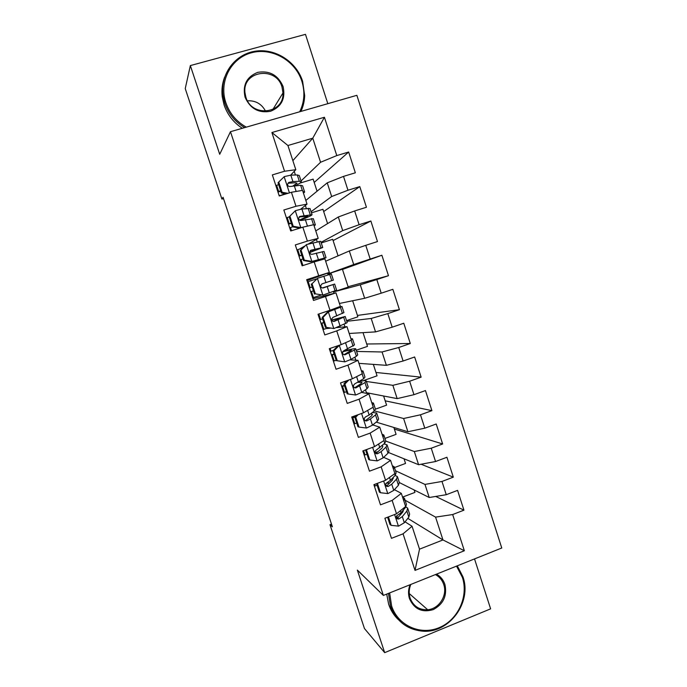 <?xml version="1.0" encoding="UTF-8"?>
<svg xmlns="http://www.w3.org/2000/svg" width="687" height="687" viewBox="0 0 687 687"><rect width="100%" height="100%" fill="white"/><g stroke="black" fill="none" stroke-linecap="round" stroke-linejoin="round"><path stroke-width="1.03" d="M327.819 103.677L305.475 34.35L190.351 65.583L185.241 88.597L221.918 199.084L223.498 198.603M501.759 548.003L356.871 95.313L230.471 131.698L383.38 595.431L501.759 548.003M383.38 595.431L357.343 570.081L384.677 652.65L490.621 608.845L474.528 558.917M407.829 518.376L442.969 539.939L464.352 550.759L452.664 514.546L463.94 510.166L457.576 490.372L446.258 494.709L441.981 481.458L453.317 477.147L446.919 457.267L435.549 461.527L431.247 448.207L442.634 443.974L436.211 423.999L424.789 428.19L420.47 414.802L431.908 410.646L425.451 390.568L413.969 394.682L409.632 381.233L421.131 377.154L414.639 356.982L403.106 361.018L398.743 347.51L410.294 343.5L403.776 323.233L392.183 327.192L387.803 313.615L399.413 309.691L392.852 289.321L381.208 293.203L376.811 279.557L388.473 275.71L381.886 255.246L370.19 259.051L365.759 245.336L377.481 241.566L370.868 221.008L359.103 224.726L354.664 210.952L366.437 207.259L359.79 186.598L347.974 190.239L343.509 176.396L355.342 172.789L348.661 152.025L314.199 182.433M464.352 550.759L415.017 570.39L403.063 533.825L412.054 526.251L405.064 521.828M292.86 160.655L312.765 138.19L324.419 117.262L271.897 132.531L284.555 171.243L272.344 174.902L279.248 195.984L291.425 192.274L295.994 206.263L283.843 210.007L290.721 230.978L302.838 227.182L307.39 241.103L295.298 244.933L302.134 265.8L314.191 261.927L318.716 275.77L306.685 279.686L313.495 300.451L325.492 296.492L329.992 310.275L318.021 314.268L324.796 334.938L336.733 330.894L341.216 344.608L329.305 348.678L336.046 369.245L347.923 365.132L352.388 378.777L340.529 382.925L347.236 403.398L359.061 399.199L363.5 412.775L351.701 417.009L358.374 437.379L370.138 433.102L374.552 446.61L362.813 450.921L369.46 471.188L381.165 466.834L385.562 480.282L373.883 484.67L380.495 504.842L392.14 500.411L396.511 513.799L384.892 518.256L391.47 538.333L403.063 533.825M324.419 117.262L336.785 155.58L348.661 152.025M331.495 524.112L329.983 524.688L332.388 526.8L223.06 197.289L221.918 199.084M305.835 200.441L327.235 182.836L331.666 196.516L311.065 211.716M306.342 208.47L305.363 205.447M343.509 176.396L327.235 182.836M347.974 190.239L331.666 196.516M271.897 132.531L287.922 145.507L295.814 169.698L290.627 175.168M284.555 171.243L295.814 169.698M315.762 230.901L338.305 216.989L342.71 230.609L321.044 242.331M317.214 241.781L316.424 239.377M354.664 210.952L338.305 216.989M359.103 224.726L342.71 230.609M291.425 192.274L302.546 190.368L307.029 204.116L300.605 209.243M295.994 206.263L307.029 204.116M325.647 261.223L349.314 250.978L353.711 264.529L327.716 273.993L327.441 273.151M365.759 245.336L349.314 250.978M370.19 259.051L353.711 264.529M302.838 227.182L313.736 224.692L318.201 238.372L308.429 243.937M304.539 246.152L299.197 249.192M307.39 241.103L318.201 238.372M334.028 293.332L333.564 291.923L360.28 284.804L364.651 298.287L339.412 303.456M376.811 279.557L360.28 284.804M381.208 293.203L364.651 298.287M314.191 261.927L324.874 258.844L329.313 272.456L307.012 280.682M318.716 275.77L329.313 272.456M346.78 321.31L371.195 318.467L375.54 331.89L349.202 333.47M344.951 326.84L344.153 324.384M387.803 313.615L371.195 318.467M392.183 327.192L375.54 331.89M325.492 296.492L335.952 292.834L312.954 298.793M335.952 292.834L340.374 306.385L329.992 310.275M356.605 351.452L382.049 351.976L386.377 365.329L358.94 363.354M355.832 360.194L354.844 357.154M398.743 347.51L382.049 351.976M403.106 361.018L386.377 365.329M336.733 330.894L346.978 326.66L336.656 327.605M330.198 328.197L326.17 328.566M346.978 326.66L351.375 340.142L341.216 344.608M366.386 381.465L392.861 385.321L397.163 398.615L366.429 392.689L365.475 389.769M409.632 381.233L392.861 385.321M413.969 394.682L397.163 398.615M347.923 365.132L357.953 360.323L350.035 359.851M357.953 360.323L362.332 373.745L352.388 378.777M374.432 410.903L403.613 418.503L407.898 431.737L376.218 422.11M420.47 414.802L403.613 418.503M424.789 428.19L407.898 431.737M359.061 399.199L368.876 393.823L361.671 392.414M368.876 393.823L373.23 407.176L363.5 412.775M385.854 441.114L414.321 451.531L418.589 464.704L388.627 452.544M431.247 448.207L414.321 451.531M435.549 461.527L418.589 464.704M370.138 433.102L379.748 427.168L372.775 424.935M379.748 427.168L384.085 440.461L374.552 446.61M395.48 470.732L424.97 484.404L429.22 497.508L399.336 482.549L397.541 477.061M441.981 481.458L424.97 484.404M446.258 494.709L429.22 497.508M381.165 466.834L390.568 460.35L383.655 457.362M390.568 460.35L394.879 473.583L385.562 480.282M405.098 500.239L435.575 517.122L442.969 539.939L419.525 549.162L412.054 526.251M452.664 514.546L435.575 517.122M392.14 500.411L401.337 493.378L394.407 489.659M386.996 485.683L385.682 484.979M401.337 493.378L405.631 506.542L396.511 513.799M384.677 652.65L364.462 628.553L329.983 524.688M190.351 65.583L219.711 154.283L230.471 131.698M301.043 180.964L320.563 162.269L312.765 138.19L287.922 145.507M295.427 175.005L294.242 171.355M398.228 517.509L396.433 516.375M414.158 489.968L414.948 492.399L402.556 497.113M404.025 458.787L405.536 463.442L394.45 467.572M393.84 427.469L396.081 434.356L384.952 438.426M383.612 395.995L386.592 405.15L375.428 409.16M373.342 364.393L377.06 375.823L362.959 380.778M363.019 332.637L367.485 346.377L356.218 350.25M352.654 300.743L357.875 316.801L346.557 320.614M327.716 273.993L342.409 269.218L348.223 287.097L333.564 291.923M338.064 255.847L332.688 239.316L321.25 242.958M327.579 223.601L322.933 209.286L311.434 212.858M317.05 191.209L313.126 179.127L300.021 183.111M415.017 570.39L419.525 549.162M336.785 155.58L320.563 162.269M463.94 510.166L435.738 496.443M453.317 477.147L421.097 464.232M442.634 443.974L394.355 429.057M431.908 410.646L385.184 400.822M421.131 377.154L375.969 372.466M410.294 343.5L366.712 343.998M399.413 309.691L357.42 315.419M381.886 255.246L342.478 269.441M388.473 275.71L348.094 286.719M370.868 221.008L333.092 240.562M359.79 186.598L323.663 211.553M388.404 516.907L391.169 525.34L398.589 526.13L404.317 522.755L408.834 517.122L409.615 514.091L407.863 508.715M401.131 514.022L399.448 514.039M403.819 500.995L404.48 498.341L402.573 497.173M387.597 517.217L389.993 524.542L391.169 525.34M404.669 498.917L406.429 504.327L405.622 507.255L401.045 512.734L396.7 515.843C395.995 518.127 396.708 519.166 398.838 518.968L402.316 516.615L406.867 511.076L407.666 508.114L405.88 506.92M403.604 509.668L402.831 511.978L397.507 518.118L398.838 518.968M377.412 483.347L380.486 492.734L387.949 493.584L393.745 490.389L398.443 485.245L399.327 482.549M389.847 482.867L386.025 483.296M377.146 485.323L374.372 486.164M393.411 469.066L394.175 466.722L392.337 465.786M376.596 483.648L379.361 492.081L380.486 492.734M394.338 467.22L396.133 472.742L395.214 475.335L390.465 480.316L385.879 483.554C385.459 485.718 386.24 486.671 388.198 486.422L391.736 484.215L396.459 479.174L397.369 476.538L395.094 475.456M392.998 477.654L392.432 480.127L386.918 485.735L388.198 486.422M367.365 449.255L366.532 450.122L369.761 459.981L377.257 460.891L383.131 457.86L388 453.222L389.005 450.861L387.176 445.262M378.039 451.754L374.99 452.278M366.978 454.27L364.196 455.129M382.951 436.984L383.818 434.957L382.058 434.261M365.553 449.916L368.679 459.474L369.761 459.981M383.956 435.378L385.793 441.002L384.754 443.261L375.076 451.067C374.862 453.111 375.677 453.995 377.515 453.729L381.105 451.668L386.017 447.117L387.039 444.824L383.999 443.948M382.075 445.708L382.865 446.198L381.998 448.13L376.278 453.197L377.515 453.729M366.532 450.122L365.827 449.813M389.641 592.924L391.599 605.925C397.91 625.556 420.315 635.647 439.087 627.695C457.954 620.035 468.749 596.539 462.394 577.346L456.512 566.131M457.302 565.813L462.935 576.788C472.209 602.276 449.255 633.603 422.599 631.155C406.944 629.575 396.227 621.203 390.456 606.037L388.456 593.396M436.503 574.152C440.556 576.436 443.355 579.854 444.901 584.405C447.331 595.741 443.424 604.148 433.188 609.635C422.144 612.847 414.252 609.197 409.504 598.695C408.052 594.066 408.241 589.412 410.07 584.74M410.817 584.439C408.928 588.991 408.696 593.542 410.113 598.102C413.316 606.174 419.173 610.047 427.675 609.73C439.053 608.957 447.649 595.406 443.742 584.534C442.213 580.06 439.431 576.745 435.395 574.59M398.443 619.726C393.934 615.458 390.663 610.296 388.636 604.234L386.712 594.1M299.695 111.775C304.418 102.097 305.14 91.921 301.859 81.238C295.333 60.542 271.829 47.102 251.399 52.787C230.875 58.172 218.724 81.65 225.817 102.629C229.561 113.389 236.388 121.565 246.298 127.147M244.649 127.619C235.057 121.874 228.428 113.716 224.769 103.136L222.932 94.969C220.244 74.187 234.834 54.41 254.92 51.259C274.955 47.884 296.337 61.486 302.606 81.238L304.676 95.613C304.487 101.195 303.233 106.459 300.915 111.423M283.078 86.519C285.689 98.533 281.498 106.794 270.498 111.294C258.638 113.338 250.162 108.64 245.061 97.211C242.434 85.068 246.676 76.781 257.788 72.341C269.656 70.426 278.089 75.149 283.078 86.519M245.886 97.193C251.691 117.829 284.229 113.896 282.975 92.943L282.005 87.034C276.2 65.789 242.228 70.692 244.958 92.625L245.886 97.193M242.322 128.289C233.554 122.578 227.474 114.781 224.065 104.896L222.245 96.781C221.437 89.963 222.227 83.419 224.623 77.167M247.475 100.809C255.624 100.414 261.67 103.9 265.62 111.26M358.09 414.716L355.737 417.164L358.983 427.074L366.514 428.035L372.466 425.193L377.515 421.054L378.631 419.027L376.768 413.316M366.171 420.684L365.381 420.848M356.759 423.08L353.977 423.948M372.44 404.755L373.427 403.054L371.736 402.591M355.737 417.164L354.715 416.854L357.944 426.713L358.983 427.074M354.715 416.854L356.072 415.437M373.53 403.381L375.403 409.126L374.252 411.049L369.142 415.025L365.484 416.923L364.265 418.374C364.196 420.315 365.037 421.148 366.781 420.873L370.43 418.967L375.514 414.922L376.648 412.956L372.38 412.501M355.136 416.408L351.838 417.438M354.767 423.699L352.817 417.756L354.81 417.146M370.628 413.875L372.474 414.338L371.504 415.987L365.596 420.504L366.781 420.873M352.817 417.756L352.027 418.005M348.781 380.04L344.9 384.059L348.154 394.003L355.72 395.025L361.748 392.363L366.978 388.73L368.206 387.047L366.308 381.225M346.497 391.753L343.706 392.629M361.886 372.38L362.976 370.997L361.362 370.774M344.9 384.059L343.921 383.887L347.167 393.788L348.154 394.003M343.921 383.887L347.055 380.641M363.054 371.246L364.969 377.103L363.698 378.683L354.698 383.896L353.427 385.484C353.462 387.339 354.32 388.129 355.995 387.863L364.969 382.573L366.223 380.95C365.656 380.461 363.483 380.581 359.696 381.311M344.402 385.347L341.611 386.231M344.505 392.38L342.547 386.412L344.539 385.785M358.064 382.367L362.032 382.324L360.967 383.69L354.861 387.657L355.995 387.863M342.547 386.412L341.757 386.661M346.712 381.002L341.731 382.504M339.43 345.218L334.002 350.782L337.274 360.778L344.874 361.86L350.98 359.378L356.39 356.261L357.738 354.913L355.797 348.979M344.874 361.86L337.274 360.778M336.192 360.289L333.401 361.173M341.456 344.505L347.236 341.963M351.28 339.859L352.483 338.794L350.945 338.811M334.002 350.782L333.075 350.765L336.329 360.718M333.075 350.765L338.013 345.707M352.534 338.957L354.483 344.926L343.852 350.705L342.547 352.405C342.667 354.191 343.534 354.956 345.157 354.698L354.372 350.069L355.737 348.798C354.767 348.395 350.525 349.236 343.002 351.332M334.131 353.994L331.34 354.878M334.191 360.915L332.225 354.921L334.226 354.286M342.719 351.796C347.94 350.396 350.885 349.863 351.538 350.172L344.075 354.655L345.157 354.698M332.225 354.921L331.435 355.179M330.189 351.392L330.988 351.134L330.095 348.412M333.487 350.344L330.988 351.134M323.053 317.36L322.169 317.488L327.467 312.113L328.515 311.821L323.053 317.36L326.342 327.398L333.976 328.541L347.218 322.641L345.243 316.595M333.976 328.541L326.342 327.398M328.257 327.905L323.036 329.571M327.605 311.975L336.432 308.523L337.729 307.828L334.655 308.532M328.515 311.821L340.417 307.269L341.937 306.445L337.085 307.613M322.169 317.488L325.449 327.484M341.963 306.522L343.947 312.611L332.955 317.368L331.632 319.146C331.812 320.881 332.688 321.619 334.26 321.379L345.209 316.492L331.727 320.013M323.809 322.486L321.018 323.397M323.835 329.313L321.86 323.294L323.86 322.65M331.795 320.194L341.001 317.875L333.367 321.456M321.86 323.294L321.069 323.551M319.816 319.747L320.614 319.489L318.82 314.002M322.615 318.845L320.614 319.489M312.053 283.765L317.54 278.252L312.053 283.765L315.359 293.864L323.027 295.058L336.647 290.215L334.638 284.049L322.366 287.947M323.027 295.058L315.359 293.864M321.018 295.109L312.637 297.832M317.54 278.252L331.349 273.95L333.367 280.133L322.005 283.868L320.666 285.706C320.889 287.398 321.774 288.128 323.319 287.896L334.638 284.04M316.243 278.999L307.415 281.902M311.22 284.049L314.509 294.096M313.444 290.85L310.644 291.76L313.452 290.867M322.418 287.956L330.413 285.423L323.01 287.965M309.399 287.956L310.198 287.698L308.214 281.644M312.199 287.046L310.198 287.698M301 250.016L306.514 244.529L301 250.016L304.324 260.158L312.027 261.412L326.033 257.642L316.106 261.378M312.027 261.412L321.808 259.025L313.238 262.228M306.514 244.529L320.709 241.3L322.701 247.432M302.649 248.033L296.939 249.939M300.21 250.454L303.517 260.553L304.324 260.158M311.194 261.799L303.517 260.553M309.691 252.558L322.735 247.518L311.005 250.205L309.657 252.103C309.914 253.743 310.807 254.465 312.327 254.25L324.015 251.442L326.016 257.582M302.933 265.543L300.992 259.6L302.993 258.939M301.782 255.238L298.974 256.165M300.992 259.6L300.193 259.866M298.931 256.028L299.73 255.762L297.737 249.682M310.275 250.635L318.502 248.9L309.665 252.387M301.73 255.1L299.73 255.762M289.897 216.104L295.427 210.651L289.897 216.104L293.229 226.298L300.975 227.612L311.649 225.164M313.779 224.821L315.367 224.924L314.096 225.791M295.427 210.651L301.885 209.011L310.017 208.505L311.992 214.567M289.218 216.894L286.419 217.839M289.158 216.697L292.482 226.847L293.229 226.298M299.901 228.101L292.482 226.847M299.824 220.295C307.39 217.478 311.469 215.632 312.053 214.748L299.953 216.388L298.587 218.32C298.879 219.934 299.781 220.647 301.284 220.45L313.332 218.681L315.316 224.769M291.528 230.729L290.481 227.543L292.533 226.856M291.314 223.292L288.514 224.228M290.481 227.543L289.682 227.809M288.42 223.953L289.218 223.687L287.218 217.573M299.953 216.388L299.085 217.04L307.81 216.13L299.455 220.063M291.219 223.009L289.218 223.687M302.95 191.604L304.65 192.042L303.456 193.167M278.733 182.029L278.046 182.785L281.387 192.978L282.091 192.274L278.733 182.029L284.298 176.602L290.824 175.151L297.273 174.936L299.274 175.546L301.232 181.557M278.647 184.631L275.848 185.584M282.091 192.274L288.008 193.313M286.29 193.837L281.387 192.978M295.255 185.61C299.111 183.841 301.129 182.579 301.318 181.823L299.343 181.282L292.928 181.6L288.849 182.399L287.475 184.365C287.793 185.954 288.695 186.658 290.18 186.486L300.648 185.284L302.615 185.782L304.573 191.802M280.056 195.743L284.907 193.597M280.803 191.201L277.995 192.154M279.927 195.331L279.128 195.597M277.857 191.725L278.656 191.458L276.646 185.318M288.849 182.399L288.033 183.231L295.393 182.759L297.067 183.206L293.186 185.799M280.665 190.78L278.656 191.458M394.613 514.529L398.4 526.113M406.867 511.076L408.834 517.122M405.433 506.697L405.622 507.255M402.316 516.615L404.317 522.755M400.384 510.716L401.045 512.734M383.655 481.003L387.76 493.567M396.459 479.174L398.443 485.245M375.162 485.915L374.655 484.378M394.682 473.721L395.214 475.335M391.736 484.215L393.745 490.389M389.52 477.439L390.465 480.316M372.637 447.314L377.069 460.865M386.017 447.117L388 453.222M364.986 454.88L363.595 450.638M383.887 440.59L384.754 443.261M381.105 451.668L383.131 457.86M378.606 444L379.834 447.752M361.568 413.471L366.326 428.01M375.514 414.922L377.515 421.054M373.032 407.297L374.252 411.049M370.43 418.967L372.466 425.193M367.631 410.397L369.142 415.025M350.447 379.456L355.531 394.999M364.969 382.573L366.978 388.73M362.126 373.848L363.698 378.683M359.705 386.103L361.748 392.363M356.613 376.639L358.408 382.152M339.301 345.355L344.685 361.834M354.372 350.069L356.39 356.261M351.169 340.237L353.101 346.162M348.927 353.092L350.98 359.378M345.57 342.83L347.631 349.125M328.377 311.958L333.788 328.506M343.723 317.42L345.75 323.637M340.417 307.269L342.444 313.495M338.098 319.927L340.159 326.239M334.724 309.614L336.793 315.934M333.504 321.473L334.26 321.379M317.403 278.39L322.838 295.024M333.032 284.616L335.067 290.859M313.427 297.565L311.451 291.52M329.708 274.422L331.744 280.674M327.218 286.599L329.288 292.945M323.835 276.234L325.904 282.589M306.376 244.666L311.838 261.386M322.289 251.665L324.333 257.934M318.948 241.412L320.992 247.698M316.278 253.117L318.364 259.488M312.886 242.7L314.964 249.089M310.412 250.515L311.005 250.205M295.29 210.789L300.786 227.577M311.494 218.552L313.512 224.743M308.137 208.255L310.189 214.567M305.294 219.471L307.39 225.877M301.885 209.011L303.972 215.426M284.16 176.739L289.442 192.884M300.648 185.284L302.314 190.411M297.273 174.936L299.343 181.282M294.259 185.662L296.157 191.467M290.824 175.151L292.928 181.6M393.359 478.35L393.213 477.912M427.675 609.73L409.237 593.542M282.975 92.943L272.868 109.499M222.245 96.781L222.932 94.969"/></g></svg>
